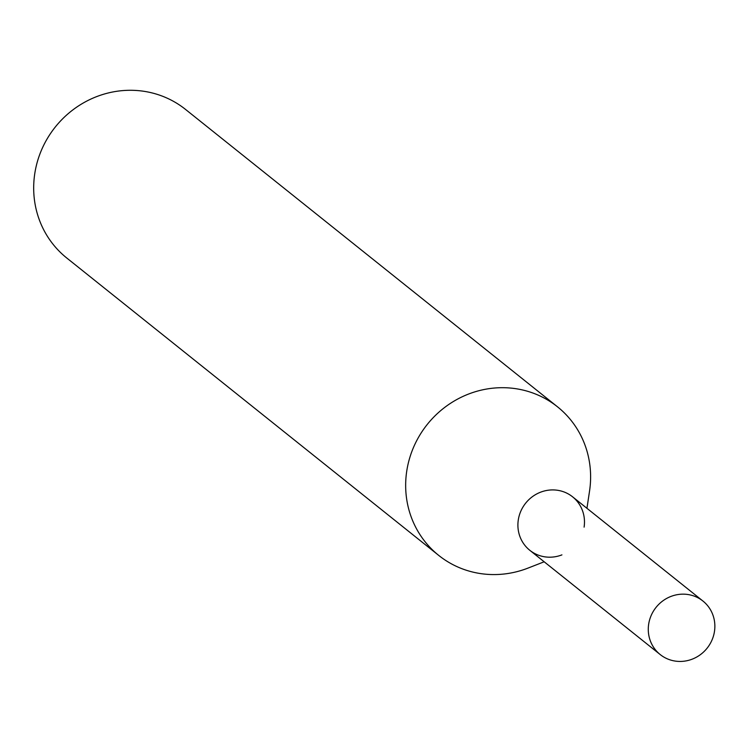 <?xml version="1.0" encoding="UTF-8"?>
<svg xmlns="http://www.w3.org/2000/svg" width="751" height="751" viewBox="0 0 751 751"><rect width="100%" height="100%" fill="white"/><g stroke="black" fill="none" stroke-linecap="round" stroke-linejoin="round"><path stroke-width="1.13" d="M586.944 508.305L589.544 491.07A95.114 90.758 128.6 0 0 557.533 406.845A95.114 90.758 128.6 0 0 409.586 458.307A95.114 90.758 128.6 0 0 438.744 555.421A95.114 90.758 128.6 0 0 527.944 568.122L544.184 561.786M557.533 406.845L185.553 109.439A95.114 90.758 128.6 0 0 37.606 160.892A95.114 90.758 128.6 0 0 66.764 258.006L438.744 555.421M584.1 527.136A34.236 32.678 128.6 0 0 558.537 490.441A34.236 32.678 128.6 0 0 519.317 515.336A34.236 32.678 128.6 0 0 528.075 548.803A34.236 32.678 128.6 0 0 561.926 554.876M702.955 601.053L572.581 496.815A34.236 32.678 128.6 0 0 519.317 515.336A34.236 32.678 128.6 0 0 529.812 550.305L660.185 654.543A34.236 32.678 128.6 0 0 713.45 636.022A34.236 32.678 128.6 0 0 702.955 601.053A34.236 32.678 128.6 0 0 649.69 619.584A34.236 32.678 128.6 0 0 660.185 654.543"/></g></svg>
